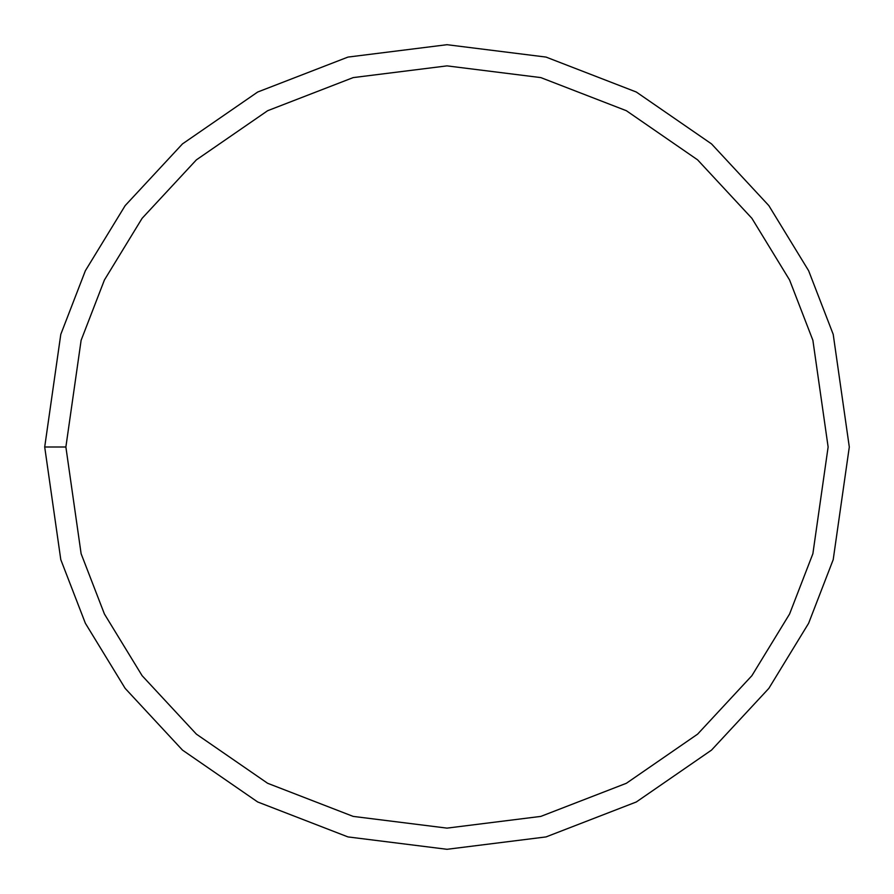 <?xml version="1.0" encoding="UTF-8"?>
<svg xmlns="http://www.w3.org/2000/svg" width="894" height="894" viewBox="0 0 894 894"><rect width="100%" height="100%" fill="white"/><g stroke="black" fill="none" stroke-linecap="round" stroke-linejoin="round"><path stroke-width="0.67" stroke-dasharray="4.47 3.35" d="M44.7 447L60.792 559.644L85.377 623.286L125.16 688.38L182.477 750.1L257.684 801.974L347.967 836.918L447 849.3L546.033 836.918L636.316 801.974L711.523 750.1L768.84 688.38L808.623 623.286L833.208 559.644L849.3 447L833.208 334.356L808.623 270.714L768.84 205.62L711.523 143.9L636.316 92.026L546.033 57.082L447 44.7L347.967 57.082L257.684 92.026L182.477 143.9L125.16 205.62L85.377 270.714L60.792 334.356L44.7 447L60.792 334.356L85.377 270.714L125.16 205.62L182.477 143.9L257.684 92.026L347.967 57.082L447 44.7L546.033 57.082L636.316 92.026L711.523 143.9L768.84 205.62L808.623 270.714L833.208 334.356L849.3 447L833.208 559.644L808.623 623.286L768.84 688.38L711.523 750.1L636.316 801.974L546.033 836.918L447 849.3L347.967 836.918L257.684 801.974L182.477 750.1L125.16 688.38L85.377 623.286L60.792 559.644L44.7 447M65.877 447L81.119 553.71L104.419 614.01L142.101 675.674L196.401 734.153L267.641 783.289L353.186 816.401L447 828.123L540.814 816.401L626.359 783.289L697.599 734.153L751.899 675.674L789.581 614.01L812.881 553.71L828.123 447L812.881 340.29L789.581 279.99L751.899 218.326L697.599 159.847L626.359 110.711L540.814 77.599L447 65.877L353.186 77.599L267.641 110.711L196.401 159.847L142.101 218.326L104.419 279.99L81.119 340.29L65.877 447L81.119 340.29L104.419 279.99L142.101 218.326L196.401 159.847L267.641 110.711L353.186 77.599L447 65.877L540.814 77.599L626.359 110.711L697.599 159.847L751.899 218.326L789.581 279.99L812.881 340.29L828.123 447L812.881 553.71L789.581 614.01L751.899 675.674L697.599 734.153L626.359 783.289L540.814 816.401L447 828.123L353.186 816.401L267.641 783.289L196.401 734.153L142.101 675.674L104.419 614.01L81.119 553.71L65.877 447L81.119 340.29L104.419 279.99L142.101 218.326L196.401 159.847L267.641 110.711L353.186 77.599L447 65.877L540.814 77.599L626.359 110.711L697.599 159.847L751.899 218.326L789.581 279.99L812.881 340.29L828.123 447L812.881 553.71L789.581 614.01L751.899 675.674L697.599 734.153L626.359 783.289L540.814 816.401L447 828.123L353.186 816.401L267.641 783.289L196.401 734.153L142.101 675.674L104.419 614.01L81.119 553.71L65.877 447"/><path stroke-width="1.34" d="M44.7 447L60.792 334.356L85.377 270.714L125.16 205.62L182.477 143.9L257.684 92.026L347.967 57.082L447 44.7L546.033 57.082L636.316 92.026L711.523 143.9L768.84 205.62L808.623 270.714L833.208 334.356L849.3 447L833.208 559.644L808.623 623.286L768.84 688.38L711.523 750.1L636.316 801.974L546.033 836.918L447 849.3L347.967 836.918L257.684 801.974L182.477 750.1L125.16 688.38L85.377 623.286L60.792 559.644L44.7 447L60.792 559.644L85.377 623.286L125.16 688.38L182.477 750.1L257.684 801.974L347.967 836.918L447 849.3L546.033 836.918L636.316 801.974L711.523 750.1L768.84 688.38L808.623 623.286L833.208 559.644L849.3 447L833.208 334.356L808.623 270.714L768.84 205.62L711.523 143.9L636.316 92.026L546.033 57.082L447 44.7L347.967 57.082L257.684 92.026L182.477 143.9L125.16 205.62L85.377 270.714L60.792 334.356L44.7 447L65.877 447L81.119 553.71L104.419 614.01L142.101 675.674L196.401 734.153L267.641 783.289L353.186 816.401L447 828.123L540.814 816.401L626.359 783.289L697.599 734.153L751.899 675.674L789.581 614.01L812.881 553.71L828.123 447L812.881 340.29L789.581 279.99L751.899 218.326L697.599 159.847L626.359 110.711L540.814 77.599L447 65.877L353.186 77.599L267.641 110.711L196.401 159.847L142.101 218.326L104.419 279.99L81.119 340.29L65.877 447L81.119 553.71L104.419 614.01L142.101 675.674L196.401 734.153L267.641 783.289L353.186 816.401L447 828.123L540.814 816.401L626.359 783.289L697.599 734.153L751.899 675.674L789.581 614.01L812.881 553.71L828.123 447L812.881 340.29L789.581 279.99L751.899 218.326L697.599 159.847L626.359 110.711L540.814 77.599L447 65.877L353.186 77.599L267.641 110.711L196.401 159.847L142.101 218.326L104.419 279.99L81.119 340.29L65.877 447L81.119 340.29L104.419 279.99L142.101 218.326L196.401 159.847L267.641 110.711L353.186 77.599L447 65.877L540.814 77.599L626.359 110.711L697.599 159.847L751.899 218.326L789.581 279.99L812.881 340.29L828.123 447L812.881 553.71L789.581 614.01L751.899 675.674L697.599 734.153L626.359 783.289L540.814 816.401L447 828.123L353.186 816.401L267.641 783.289L196.401 734.153L142.101 675.674L104.419 614.01L81.119 553.71L65.877 447L44.7 447"/></g></svg>
